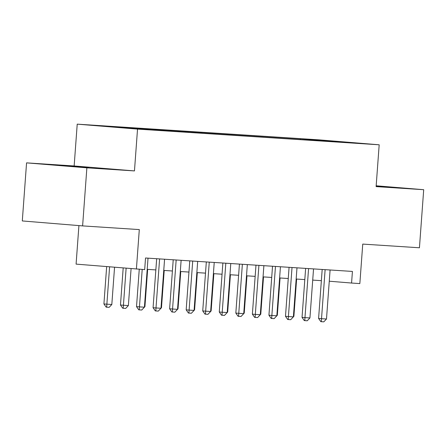 <?xml version="1.0" encoding="UTF-8"?>
<svg xmlns="http://www.w3.org/2000/svg" width="446" height="446" viewBox="0 0 446 446"><rect width="100%" height="100%" fill="white"/><g stroke="black" fill="none" stroke-linecap="round" stroke-linejoin="round"><path stroke-width="0.67" d="M88.67 167.601L63.371 165.656L88.67 167.601M376.14 186.25L386.894 186.913L376.156 186.004M146.701 129.63L134.051 128.654L146.701 129.63M78.92 225.598L76.088 264.116L144.677 269.613L145.53 257.994L352.424 271.43L351.571 283.043L359.844 283.584L362.749 244.09L419.435 247.775L423.7 189.701L376.173 185.792M26.565 162.868L22.3 220.943L82.61 225.899L86.875 167.83L134.463 170.918L137.53 129.106L77.219 124.15L74.153 165.962L26.565 162.868L86.875 167.83M137.53 129.106L379.184 144.794L318.873 139.838L77.219 124.15M353.422 142.876L365.675 143.818L353.41 143.01M312.2 140.334L311.815 139.687L300.403 138.751L101.61 126.04L156 130.193L336.435 141.912M311.815 139.687L354.799 142.904L336.591 141.722M136.398 269.072L139.303 229.584L82.61 225.899M379.184 144.794L376.112 186.612L423.7 189.701M329.265 281.214L351.571 283.043M147.197 269.351L155.849 269.914M163.749 270.427L172.401 270.99M180.301 271.502L188.953 272.066M196.853 272.578L205.5 273.136M213.405 273.649L222.052 274.212M229.958 274.725L238.604 275.288M246.51 275.801L255.157 276.364M263.062 276.877L271.709 277.44M279.614 277.953L288.261 278.51M296.161 279.023L304.813 279.586M312.713 280.099L321.365 280.662M300.342 139.565L300.403 138.751M119.818 127.221L120.013 127.55M329.968 141.488L330.018 140.869M134.463 170.918L74.153 165.962M330.09 269.981L326.489 319.013L323.802 321.85L321.321 321.694L321.521 318.689L318.589 318.45L322.185 269.468M326.489 319.013L321.521 318.689L325.123 269.657M321.321 321.694L320.83 321.65L318.589 318.45M293.423 316.303L293.886 316.337L296.623 279.057M291.199 319.174L293.886 316.337M313.538 268.905L309.937 317.937L307.249 320.78L304.769 320.618L304.969 317.619L302.037 317.374L305.633 268.392M309.937 317.937L304.969 317.619L308.571 268.581M304.769 320.618L304.278 320.579L302.037 317.374M296.986 267.829L293.384 316.866L290.697 319.704L288.216 319.542L288.417 316.543L285.485 316.303L289.08 267.316M293.384 316.866L288.417 316.543L292.018 267.505M288.216 319.542L287.726 319.503L285.485 316.303M280.434 266.758L276.832 315.79L274.145 318.628L271.664 318.466L271.865 315.467L268.932 315.227L272.528 266.24M276.832 315.79L271.865 315.467L275.466 266.435M271.664 318.466L271.174 318.427L268.932 315.227M263.881 265.682L260.28 314.714L257.598 317.552L255.112 317.39L255.318 314.391L252.38 314.151L255.982 265.169M260.28 314.714L255.318 314.391L258.914 265.359M255.112 317.39L254.621 317.351L252.38 314.151M276.877 315.227L277.334 315.261L280.071 277.981M274.652 318.098L277.334 315.261M260.325 314.157L260.782 314.185L263.519 276.905M258.1 317.022L260.782 314.185M243.772 313.081L244.235 313.109L246.972 275.829M241.548 315.946L244.235 313.109M227.22 312.005L227.683 312.033L230.42 274.758M224.996 314.876L227.683 312.033M247.329 264.606L243.728 313.638L241.046 316.476L238.56 316.32L238.766 313.315L235.828 313.075L239.43 264.093M243.728 313.638L238.766 313.315L242.368 264.283M238.56 316.32L238.075 316.275L235.828 313.075M210.668 310.929L211.131 310.962L213.868 273.682M208.444 313.8L211.131 310.962M230.777 263.53L227.176 312.568L224.494 315.406L222.008 315.244L222.214 312.245L219.281 311.999L222.877 263.017M227.176 312.568L222.214 312.245L225.815 263.207M222.008 315.244L221.523 315.205L219.281 311.999M194.116 309.858L194.579 309.886L197.316 272.606M191.891 312.724L194.579 309.886M214.225 262.454L210.629 311.492L207.942 314.33L205.461 314.168L205.662 311.169L202.729 310.929L206.325 261.941M210.629 311.492L205.662 311.169L209.263 262.137M205.461 314.168L204.97 314.129L202.729 310.929M177.564 308.783L178.026 308.81L180.764 271.53M175.339 311.648L178.026 308.81M197.678 261.384L194.077 310.416L191.39 313.254L188.909 313.092L189.11 310.093L186.177 309.853L189.773 260.871M194.077 310.416L189.11 310.093L192.711 261.061M188.909 313.092L188.418 313.053L186.177 309.853M161.012 307.707L161.474 307.734L164.212 270.454M158.787 310.578L161.474 307.734M181.126 260.308L177.525 309.34L174.838 312.178L172.357 312.016L172.557 309.017L169.625 308.777L173.221 259.795M177.525 309.34L172.557 309.017L176.159 259.985M172.357 312.016L171.866 311.977L169.625 308.777M144.459 306.631L144.922 306.664L147.659 269.384M142.235 309.502L144.922 306.664M164.574 259.232L160.973 308.264L158.285 311.107L155.805 310.946L156.005 307.946L153.073 307.701L156.669 258.719M160.973 308.264L156.005 307.946L159.607 258.909M155.805 310.946L155.314 310.901L153.073 307.701M123.191 267.985L120.47 305.025L128.37 305.588L131.085 268.637M128.37 305.588L125.688 308.426L123.202 308.264L122.717 308.225L120.47 305.025M126.123 268.23L123.202 308.264M148.022 258.156L144.42 307.194L141.733 310.031L139.252 309.87L139.453 306.87L136.521 306.625L139.263 269.261M144.42 307.194L139.453 306.87L142.202 269.451M139.252 309.87L138.762 309.831L136.521 306.625M106.661 266.63L103.918 303.949L111.818 304.512L114.555 267.277M111.818 304.512L109.136 307.35L106.65 307.188L106.165 307.149L103.918 303.949M109.593 266.87L106.65 307.188"/></g></svg>
